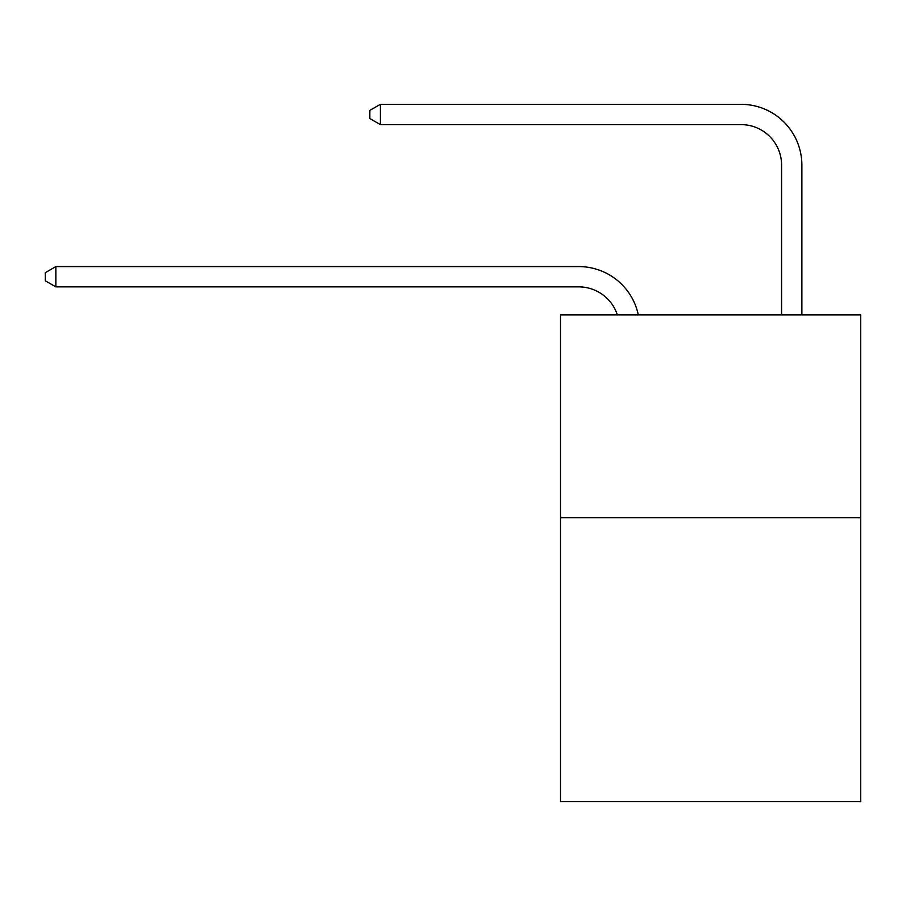 <?xml version="1.0" encoding="UTF-8"?>
<svg xmlns="http://www.w3.org/2000/svg" width="906" height="906" viewBox="0 0 906 906"><rect width="100%" height="100%" fill="white"/><g stroke="black" fill="none" stroke-linecap="round" stroke-linejoin="round"><path stroke-width="1.36" d="M860.7 517.7L860.7 801.674L560.508 801.674L560.508 314.869L860.7 314.869L860.7 517.7L560.508 517.7M578.753 286.874A40.566 40.566 -28.1 0 1 617.326 314.869A40.566 40.566 -29.2 0 0 578.753 286.874L55.844 286.874L45.3 280.792L45.3 272.683L55.844 266.591L578.753 266.591A60.849 60.849 151.9 0 1 638.3 314.869M781.595 314.869L781.595 165.175A40.566 40.566 125.2 0 0 741.029 124.609L380.384 124.609L369.841 118.527L369.841 110.407L380.384 104.326L741.029 104.326A60.849 60.849 40.8 0 1 801.878 165.175L801.878 314.869M781.595 165.175A40.566 40.566 -139.2 0 0 741.029 124.609A40.566 40.566 -139.2 0 1 781.595 165.175A40.566 40.566 -139.2 0 0 741.029 124.609A40.566 40.566 -139.2 0 1 781.595 165.175A40.566 40.566 -139.2 0 0 741.029 124.609A40.566 40.566 -139.2 0 1 781.595 165.175A40.566 40.566 -139.2 0 0 741.029 124.609A40.566 40.566 -139.2 0 1 781.595 165.175A40.566 40.566 -139.2 0 0 741.029 124.609A40.566 40.566 -139.2 0 1 781.595 165.175A40.566 40.566 -139.2 0 0 741.029 124.609A40.566 40.566 -139.2 0 1 781.595 165.175A40.566 40.566 -139.2 0 0 741.029 124.609A40.566 40.566 -139.2 0 1 781.595 165.175A40.566 40.566 -139.2 0 0 741.029 124.609A40.566 40.566 -139.2 0 1 781.595 165.175A40.566 40.566 -139.2 0 0 741.029 124.609A40.566 40.566 -139.2 0 1 781.595 165.175A40.566 40.566 -139.2 0 0 741.029 124.609A40.566 40.566 -139.2 0 1 781.595 165.175A40.566 40.566 -139.2 0 0 741.029 124.609A40.566 40.566 -139.2 0 1 781.595 165.175A40.566 40.566 -139.2 0 0 741.029 124.609A40.566 40.566 -139.2 0 1 781.595 165.175A40.566 40.566 -139.2 0 0 741.029 124.609A40.566 40.566 -139.2 0 1 781.595 165.175A40.566 40.566 -139.2 0 0 741.029 124.609A40.566 40.566 -139.2 0 1 781.595 165.175A40.566 40.566 -139.2 0 0 741.029 124.609A40.566 40.566 -139.2 0 1 781.595 165.175A40.566 40.566 -139.2 0 0 741.029 124.609A40.566 40.566 -139.2 0 1 781.595 165.175A40.566 40.566 -139.2 0 0 741.029 124.609A40.566 40.566 -139.2 0 1 781.595 165.175A40.566 40.566 -139.2 0 0 741.029 124.609A40.566 40.566 -139.2 0 1 781.595 165.175A40.566 40.566 -139.2 0 0 741.029 124.609A40.566 40.566 -139.2 0 1 781.595 165.175A40.566 40.566 -139.2 0 0 741.029 124.609A40.566 40.566 -139.2 0 1 781.595 165.175A40.566 40.566 -139.2 0 0 741.029 124.609A40.566 40.566 -139.2 0 1 781.595 165.175A40.566 40.566 -139.2 0 0 741.029 124.609A40.566 40.566 -139.2 0 1 781.595 165.175A40.566 40.566 -139.2 0 0 741.029 124.609A40.566 40.566 -139.2 0 1 781.595 165.175A40.566 40.566 -139.2 0 0 741.029 124.609A40.566 40.566 -139.2 0 1 781.595 165.175A40.566 40.566 -139.2 0 0 741.029 124.609A40.566 40.566 -139.2 0 1 781.595 165.175A40.566 40.566 -139.2 0 0 741.029 124.609A40.566 40.566 -139.2 0 1 781.595 165.175A40.566 40.566 -139.2 0 0 741.029 124.609A40.566 40.566 -139.2 0 1 781.595 165.175A40.566 40.566 -139.2 0 0 741.029 124.609A40.566 40.566 -139.2 0 1 781.595 165.175A40.566 40.566 -139.2 0 0 741.029 124.609A40.566 40.566 -139.2 0 1 781.595 165.175A40.566 40.566 -139.2 0 0 741.029 124.609A40.566 40.566 -139.2 0 1 781.595 165.175A40.566 40.566 -139.2 0 0 741.029 124.609A40.566 40.566 -139.2 0 1 781.595 165.175A40.566 40.566 -139.2 0 0 741.029 124.609A40.566 40.566 -139.2 0 1 781.595 165.175A40.566 40.566 -139.2 0 0 741.029 124.609A40.566 40.566 -139.2 0 1 781.595 165.175A40.566 40.566 -139.2 0 0 741.029 124.609A40.566 40.566 -139.2 0 1 781.595 165.175A40.566 40.566 -139.2 0 0 741.029 124.609A40.566 40.566 -139.2 0 1 781.595 165.175A40.566 40.566 -139.2 0 0 741.029 124.609M55.844 266.591L55.844 286.874M380.384 104.326L380.384 124.609"/></g></svg>

